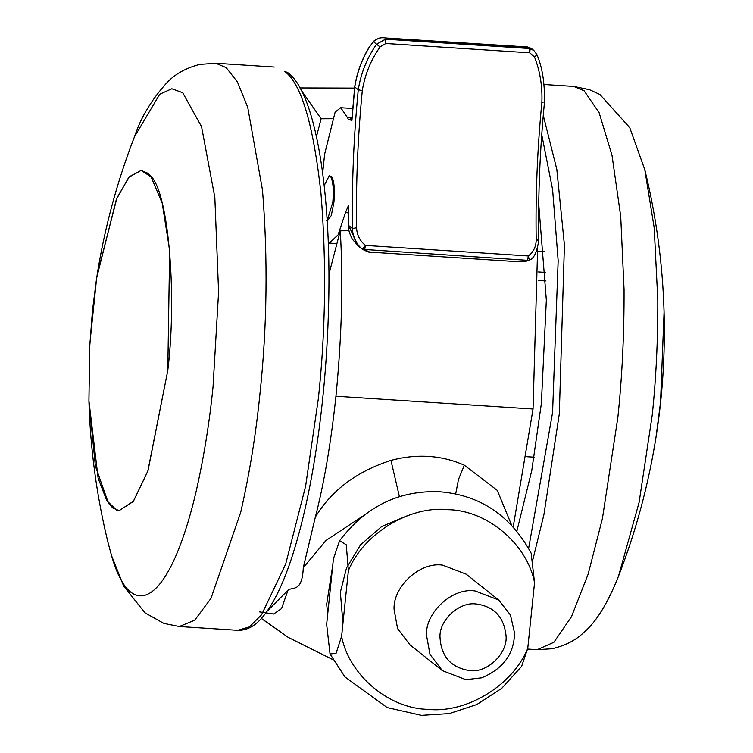 <?xml version="1.0" encoding="UTF-8"?>
<svg xmlns="http://www.w3.org/2000/svg" width="753" height="753" viewBox="0 0 753 753"><rect width="100%" height="100%" fill="white"/><g stroke="black" fill="none" stroke-linecap="round" stroke-linejoin="round"><path stroke-width="1.13" d="M327.197 220.535L332.826 202.181C333.861 190.001 333.155 181.492 330.699 176.654L329.296 175.684L324.214 185.549M326.378 220.742L327.47 220.817L331.301 215.518L333.918 202.256C334.963 190.067 334.247 181.558 331.791 176.729L329.296 175.684M352.395 114.211L351.933 120.367L348.394 119.463L347.425 117.524L351.858 117.6M348.724 213.118L345.58 212.261L348.535 205.353L348.507 210.247M348.535 205.353L348.564 225.909M529.425 259.992L528.54 260.434C526.611 261.818 515.061 261.865 517.377 261.649L527.608 260.322L362.466 249.328C355.943 243.774 352.63 236.847 352.508 228.564L348.564 225.429L358.324 246.043L362.457 249.328L365.374 245.412L528.295 255.954L529.425 259.992C533.886 258.712 537.002 252.161 538.762 240.348L538.762 240.348C538.028 195.14 539.948 149.019 544.504 101.956L541.878 102.239C542.48 86.106 540.023 71.017 534.526 56.993L536.983 54.734L533.811 50.413L536.889 54.583M534.526 56.993L529.792 52.823L530.084 48.531L527.411 47.75L533.802 50.404L531.307 48.418L526.629 47.119L527.561 46.987L385.687 37.998C380.896 37.132 376.82 38.375 373.469 41.716L369.403 47.062C361.911 59.355 357.035 72.674 354.776 87.009L358.268 89.795L362.297 90.614C357.788 137.225 355.887 182.923 356.611 227.717C356.818 234.738 359.746 240.64 365.374 245.412L364.687 249.78L369.864 252.104C370.495 252.886 368.029 251.963 362.466 249.337L362.409 249.29M383.719 37.678C382.035 36.831 378.731 37.97 373.799 41.086L373.469 41.716L380.039 46.987C370.796 60.071 364.885 74.613 362.297 90.614M373.799 41.086L369.403 47.062M354.804 86.802L351.933 120.367M527.561 46.987L531.307 48.418M356.611 227.717L352.508 228.564C351.773 183.224 353.694 136.961 358.268 89.795L358.268 89.795C360.932 73.097 367.04 57.906 376.604 44.211L386.468 38.619L385.574 39.203L529.538 48.521L529.792 52.823L385.828 43.505L380.039 46.987M384.83 39.128L385.574 39.203L385.828 43.505L384.83 39.128M527.608 260.322L529.011 260.105L527.608 260.322L528.295 255.954C533.623 251.897 536.249 246.353 536.192 239.341L538.659 240.612M347.425 117.524L340.742 107.726L335.132 112.112L324.628 154.13L322.679 172.926M328.289 242.899L329.353 243.106L338.106 234.814L345.58 212.261M516.925 530.969L531.759 470.616L541.36 403.608L546.339 300.165L538.734 204.214M655.948 437.644L660.541 402.394L664.08 312.006L660.541 402.394L655.948 437.615C648.305 485.412 635.824 531.618 618.495 576.261L639.118 502.326L652.202 415.345C656.061 379.004 657.934 340.582 657.811 300.08L654.206 227.848L644.803 169.717L629.734 127.624L599.915 94.511L589.543 89.692L573.701 86.426L544.014 84.505M167.778 370.495C177.379 293.199 168.107 188.344 149.696 175.204L147.428 173.058L141.131 170.423L129.271 176.757L116.894 198.086L97.052 275.306C104.695 227.538 117.176 181.332 134.505 136.688L159.749 94.219L171.835 88.769L182.706 92.723L201.55 126.683L214.831 197.39L218.586 291.929L213.033 386.92C209.372 423.412 203.621 458.746 195.789 492.923C168.936 605.836 130.683 625.122 111.228 554.415L108.197 543.233C96.761 496.726 90.341 449.296 88.92 400.944L95.386 466.145L108.488 503.286L112.818 507.993L119.115 510.638L133.441 501.263L148.021 470.625L167.778 370.495M96.6 278.215L92.459 310.556L89.88 344.432M89.776 344.432L88.92 400.944M96.873 276.436L96.713 277.462M481.609 677.841L465.909 679.677L442.378 670.65L429.982 654.385L426.499 635.193C425.2 612.613 452.449 587.302 475.087 590.954L498.618 599.981L510.44 614.975L514.534 632.896C514.195 653.868 503.22 668.852 481.609 677.841M442.378 670.65L409.961 644.85L397.565 628.586L394.073 609.393C392.784 586.813 420.023 561.503 442.66 565.155L466.192 574.181L498.618 599.981M506.016 635.485C508.134 652.851 487.37 673.436 469.552 670.575C450.962 667.666 441.107 656.55 439.997 637.207C439.018 620.274 459.452 601.289 476.433 604.028C494.1 606.523 503.955 617.008 506.016 635.485M348.385 570.68L346.267 544.795L339.584 540.701L333.428 558.773L326.642 624.388L330.03 653.943L336.036 653.435L341.608 636.294L348.385 570.68C363.313 533.689 409.792 505.338 448.393 509.696C487.37 510.365 527.411 544.306 534.545 582.728L531.157 553.182C510.628 515.551 480.235 495.088 439.968 491.784C399.316 490.005 365.854 506.308 339.584 540.701M330.03 653.943L344.893 676.909L387.164 707.575L421.379 715.35L449.315 713.58L476.903 704.497L501.714 688.364L521.603 666.414L527.759 648.342L534.545 582.728M527.759 648.342C512.84 685.343 466.361 713.684 427.76 709.326C388.783 708.667 348.743 674.716 341.608 636.294M327.696 614.194L326.68 604.151L332.722 565.559M362.137 516.549L326.087 540.372L303.28 567.677L315.347 517.104C324.072 483.351 330.944 443.065 335.942 396.247C341.853 336.045 343.283 280.897 340.252 230.804L349.006 230.729M315.347 517.104C331.499 490.354 356.706 471.444 390.948 460.394C416.993 453.513 441.446 455.113 464.328 465.194L497.272 490.372L511.513 524.897M513.235 526.733L533.049 409.001L537.633 248.424M545.953 280.944L538.743 280.474M544.419 251.653L537.774 251.229M545.633 272.417L538.555 271.955M331.979 118.729L321.098 118.776L300.918 89.814M316.467 136.613L321.098 118.776M340.252 230.804L328.929 274.346M89.579 346.258L96.648 277.885M464.328 465.194L458.492 479.473L455.687 493.94M390.948 460.394L399.41 496.669M267.174 611.163L287.985 590.22L281.547 608.593L273.631 614.034L259.653 611.907M287.985 590.22C292.522 586.455 302.188 593.025 303.28 567.677M88.92 400.85L98.125 478.164L106.813 500.707L116.659 510.148L119.125 510.638L133.243 501.526L147.776 471.34L167.778 370.495L169.66 250.401L162.215 203.254L151.099 176.889L141.131 170.423L128.838 177.247L116.348 199.385L96.629 278.036M351.124 118.71L350.653 117.524M536.192 239.341C535.477 194.547 537.369 148.849 541.878 102.239M526.629 47.119L385.687 37.998L386.468 38.619L527.411 47.75L526.629 47.119M527.599 649.067L537.247 649.698L553.888 642.281L571.423 616.82L588.149 574.153L602.419 518.582L617.827 417.67C622.119 377.3 624.199 334.605 624.068 289.604L620.717 216.365L611.991 155.193L599.134 112.734L584.13 90.793L573.711 86.426M532.955 559.291L543.892 514.798L559.31 413.886L564.43 245.13L556.825 169.369L543.271 115.378M528.653 548.297L552.58 412.54L558.161 260.717L552.617 189.634L541.746 134.636M237.816 630.317L249.347 626.938L261.536 614.806L285.679 564.072L305.605 486.222L318.397 398.29C325.663 330.294 326.529 262.129 321.004 193.813C313.399 124.424 301.304 83.621 284.7 71.413L287.646 72.542C315.036 91.715 331.452 189.125 328.666 303.911C327.179 364.941 321.484 422.612 311.591 476.913C306.302 505.781 300.042 531.59 292.823 554.349C283.683 582.991 273.687 603.802 262.835 616.792C255.239 626.025 246.909 630.534 237.816 630.317L179.299 626.524L194.698 620.227L210.972 598.409L240.706 512.294C249.412 474.315 255.804 435.055 259.879 394.506C267.136 326.501 268.002 258.345 262.477 190.029L247.709 107.237L237.383 81.879L226.173 67.629L215.753 63.252L274.28 67.045M406.629 516.031L381.752 526.479L360.64 544.73L346.512 567.969L340.356 592.253L342.944 623.352M335.942 396.247L533.049 409.001M261.385 618.429L288.22 637.377L261.347 618.477M351.98 119.445L349.976 119.558L352.093 116.913M348.413 207.969L348.46 225.674C348.084 228.865 349.364 233.355 352.3 239.134L358.324 246.043M369.356 46.874C361.835 59.214 356.95 72.552 354.691 86.896L352.093 116.95M544.504 101.956C544.777 82.811 542.273 67.064 536.983 54.734M340.742 107.726L352.752 108.507M329.353 243.106L336.93 243.596M518.017 261.696L369.667 252.095M534.15 457.175L526.996 456.713M537.247 649.698L552.156 648.747C565.296 645.622 575.819 640.219 583.726 632.539C596.065 622.232 607.652 603.473 618.495 576.261M644.803 169.717C656.24 216.224 662.659 263.654 664.08 312.006C665.266 354.145 662.555 396.031 655.938 437.672M215.753 63.252L199.771 64.419C186.528 67.798 175.844 73.596 167.721 81.842C151.993 98.925 140.915 117.214 134.505 136.688M179.299 626.524L163.853 623.399L144.924 612.791L123.652 586.041L111.623 555.855L108.197 543.233M333.033 659.722L288.22 637.377M354.569 88.11L299.901 87.95"/></g></svg>
